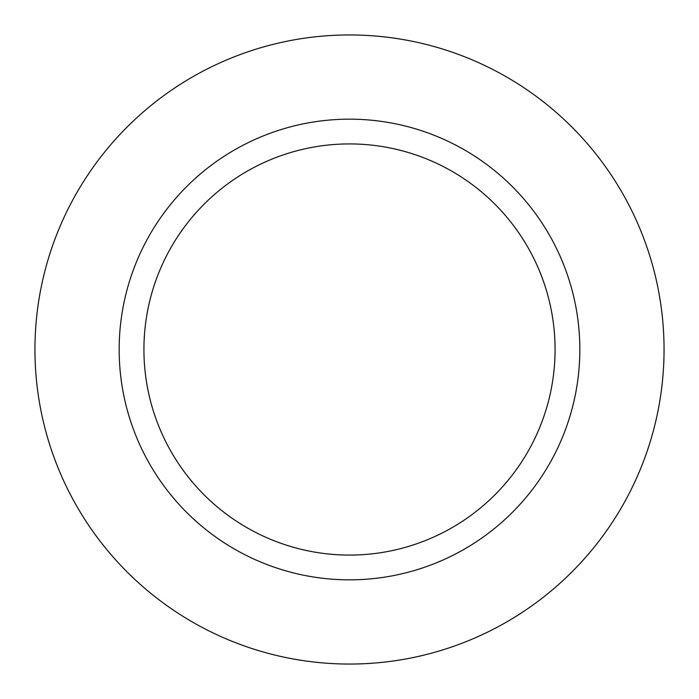 <?xml version="1.0" encoding="UTF-8"?>
<svg xmlns="http://www.w3.org/2000/svg" width="699" height="699" viewBox="0 0 699 699"><rect width="100%" height="100%" fill="white"/><g stroke="black" fill="none" stroke-linecap="round" stroke-linejoin="round"><path stroke-width="1.05" d="M349.5 34.95A314.55 314.55 0 0 1 664.05 349.5A314.55 314.55 0 0 1 349.5 664.05A314.55 314.55 0 0 1 34.95 349.5A314.55 314.55 0 0 1 349.5 34.95A314.55 314.55 0 0 1 664.05 349.5A314.55 314.55 0 0 1 349.5 664.05A314.55 314.55 0 0 1 34.95 349.5A314.55 314.55 0 0 1 349.5 34.95M349.5 119.162A230.338 230.338 0 0 1 579.838 349.5A230.338 230.338 0 0 1 349.5 579.838A230.338 230.338 0 0 1 119.162 349.5A230.338 230.338 0 0 1 349.5 119.162M349.5 143.924A205.576 205.576 0 0 1 555.076 349.5A205.576 205.576 0 0 1 349.5 555.076A205.576 205.576 0 0 1 143.924 349.5A205.576 205.576 0 0 1 349.5 143.924"/></g></svg>

